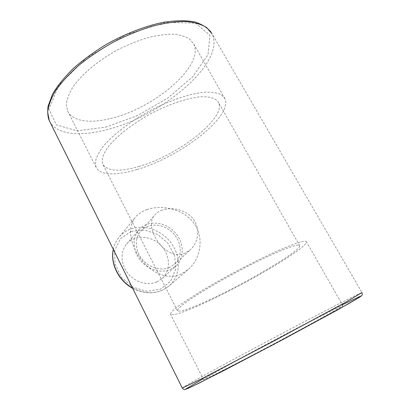 <?xml version="1.0" encoding="UTF-8"?>
<svg xmlns="http://www.w3.org/2000/svg" width="410" height="410" viewBox="0 0 410 410"><rect width="100%" height="100%" fill="white"/><g stroke="black" fill="none" stroke-linecap="round" stroke-linejoin="round"><path stroke-width="0.31" stroke-dasharray="2.05 1.54" d="M170.365 269.544L175.967 266.013C185.31 257.659 184.023 241.024 173.778 231.173C163.687 221.159 147.026 220.262 138.893 229.8C132.235 237.416 132.62 250.571 140.117 260.037C147.559 269.539 160.792 273.593 170.365 269.544M156.717 281.947L162.155 278.498C171.252 270.364 170.181 254.313 160.377 244.888C150.726 235.309 134.654 234.617 126.736 243.904C120.258 251.32 120.525 263.999 127.659 273.045C134.736 282.131 147.441 285.929 156.717 281.947M169.325 267.52C160.566 271.2 148.492 267.458 141.732 258.772C134.916 250.126 134.598 238.118 140.717 231.184C148.143 222.568 163.282 223.399 172.472 232.511C181.794 241.48 182.978 256.593 174.537 264.219L169.325 267.52M147.062 209.561C142.219 211.222 138.303 213.83 135.31 217.382C127.32 226.684 129.873 243.724 140.169 258.121C150.634 272.732 166.778 280.107 180.574 274.357L187.99 269.713C199.573 259.889 203.811 241.111 196.318 227.032C187.375 209.956 163.226 203.867 147.062 209.561M110.546 118.536C153.335 108.901 204.723 66.077 193.74 43.957L189.471 38.914C185.243 36.311 179.652 34.722 172.697 34.153C165.04 34.24 156.497 35.475 147.067 37.858C137.324 40.892 127.5 44.9 117.593 49.887C98.046 60.516 81.498 74.502 72.765 87.289C69.039 93.536 66.902 99.23 66.353 104.376L67.624 111.013C72.36 121.488 90.01 123.676 110.546 118.536M317.032 320.558C334.842 310.744 343.431 305.757 342.806 305.588C339.039 305.542 201.735 378.548 203.601 379.609C204.872 379.527 217.782 373.126 242.325 360.416C266.095 348.064 296.671 331.746 317.032 320.558M137.109 169.489C179.508 157.378 233.341 116.455 224.88 98.61L221.226 94.705C217.377 92.865 212.098 92.019 205.389 92.163C190.927 93.326 170.447 100.05 150.265 110.587C130.226 121.437 112.811 134.859 103.151 146.524C98.964 152.177 96.37 157.204 95.381 161.617L96.027 167.121C99.717 175.547 116.701 175.736 137.109 169.489M139.374 166.337C119.653 172.123 107.446 171.395 102.756 164.149C101.208 159.659 103.315 153.263 109.214 145.576C117.936 135.085 133.568 123.056 151.526 113.339C169.607 103.894 187.975 97.841 201.002 96.77C210.309 96.488 216.178 98.415 218.591 102.556C226.315 118.408 177.704 155.498 139.374 166.337M278.067 250.669C296.327 242.689 305.814 239.768 306.526 241.905C307.044 246.246 274.536 266.9 240.362 285.037C225.449 292.909 211.621 299.72 198.881 305.476C190.973 308.925 184.28 311.574 178.806 313.43C174.209 314.747 171.441 315.013 170.504 314.229C170.329 311.328 181.794 302.882 204.897 288.896C227.36 275.52 257.28 259.904 278.067 250.669M209.243 299.976C246.451 282.89 301.058 250.689 299.684 245.713L297.967 245.113C295.461 245.441 291.52 246.594 286.139 248.568C274.295 253.18 256.019 261.821 236.888 271.943C217.772 282.157 200.003 292.684 188.938 300.248C183.977 303.774 180.472 306.583 178.437 308.668L177.422 310.724C179.38 312.466 189.989 308.884 209.243 299.976M162.247 210.084C159.316 211.109 156.902 212.682 154.995 214.804C142.48 226.827 165.691 262.057 184.828 253.277L190.389 249.736C197.62 243.238 200.039 231.184 195.155 222.035C189.179 210.561 172.938 206.22 162.247 210.084M105.606 127.197L137.294 115.681L167.654 98.159L192.597 76.895L208.019 54.715L209.925 35.291L195.529 23.109L165.404 22.386L125.491 34.906L86.392 58.015L58.886 85.162L48.913 109.086L56.303 124.881L76.957 130.769L105.606 127.197M211.047 32.098L212.139 33.974C225.874 63.232 160.151 117.117 105.877 129.944C80.022 136.658 56.964 134.695 49.856 121.775M182.286 388.055C182.67 387.25 201.587 376.693 226.525 363.188C278.118 335.195 358.35 293.186 361.958 292.571L212.139 33.974M113.344 249.429C114.298 244.811 116.194 240.757 119.033 237.272C122.211 233.439 126.162 230.666 130.882 228.954C145.017 223.865 163.016 230.779 172.144 244.38C181.363 257.916 180.303 276.319 168.961 286.042C158.414 294.221 146.262 294.867 132.517 287.979M131.097 231.435L120.519 238.62L114.713 250.29L115.041 264.199L121.611 277.457L133.086 287.21L147.005 291.392L160.402 289.219L170.56 281.327L175.593 269.467L174.716 256.04L168.243 243.56L157.43 234.3L144.243 229.959L131.097 231.435M342.34 304.768C314.639 318.672 264.932 344.887 228.56 364.7L203.15 378.717M162.155 278.498L175.967 266.013M126.736 243.904L138.893 229.8M187.99 269.718L168.961 286.042C158.388 294.231 146.293 294.985 132.681 288.312M113.303 249.352C114.293 244.78 116.199 240.752 119.033 237.272L135.305 217.382M67.624 111.013L96.027 167.121M193.74 43.957L224.88 98.61M342.806 305.588L306.526 241.905M203.601 379.609L170.504 314.229M174.537 264.219L190.389 249.736M140.717 231.184L154.995 214.804M299.684 245.713L218.591 102.556M177.422 310.724L102.756 164.149"/><path stroke-width="0.61" d="M49.856 121.775L49.261 120.576L47.668 112.155C48.354 105.616 51.071 98.333 55.821 90.318C61.761 82.015 69.541 73.59 79.166 65.046C89.698 56.647 101.275 48.903 113.903 41.815C126.808 35.327 139.584 30.12 152.238 26.194C164.456 23.124 175.485 21.545 185.315 21.463C194.222 22.217 201.356 24.257 206.717 27.588L212.139 33.974M361.958 292.571L345.743 302.165L274.777 340.541L201.694 378.753L182.286 388.055M132.517 287.979C118.603 280.358 110.285 263.333 113.344 249.429M203.15 378.717L185.889 388.936L188.144 388.347L198.927 383.207L273.926 344.323L348.526 303.743L358.934 297.624L360.697 296.076L342.34 304.768M361.999 292.637C362.43 294.308 362.312 295.313 361.64 295.661L359.406 297.337L337.732 309.806L283.848 339.044L223.829 370.578L191.624 386.758L185.381 389.418C184.367 389.874 183.342 389.433 182.306 388.096L49.261 120.576C47.842 117.455 47.427 112.704 48.016 106.323L52.608 94.008C57.523 85.741 64.396 77.254 73.226 68.557C83.061 59.921 94.156 51.834 106.513 44.28C125.568 33.62 145.576 25.932 163.523 22.258C174.973 20.541 184.997 20.341 193.597 21.658C201.238 23.79 207.055 27.27 211.047 32.098M132.681 288.312C118.546 280.773 110.064 263.533 113.303 249.352"/></g></svg>
